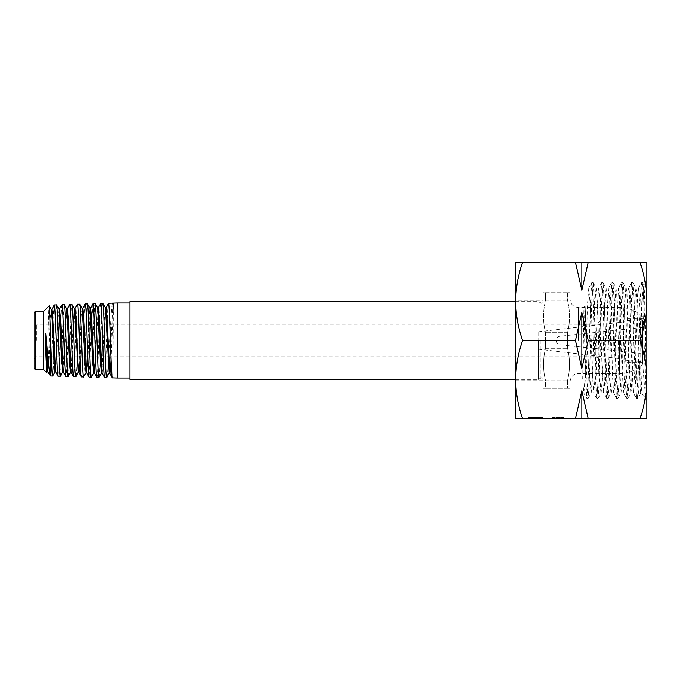 <?xml version="1.0" encoding="UTF-8"?>
<svg xmlns="http://www.w3.org/2000/svg" width="681" height="681" viewBox="0 0 681 681"><rect width="100%" height="100%" fill="white"/><g stroke="black" fill="none" stroke-linecap="round" stroke-linejoin="round"><path stroke-width="0.51" stroke-dasharray="3.4 2.55" d="M543.012 340.5L543.012 379.087L543.012 340.5M640.974 340.5L640.974 319.432L640.974 340.5M623.455 340.5L623.455 320.964L623.455 340.5M642.362 340.5L642.362 364.318L642.362 340.5M34.05 340.5L34.05 322.079L34.05 340.5M36.178 340.5L36.178 324.207L36.178 340.5M596.99 340.5L596.99 324.207L596.99 340.5M600.233 340.5L600.233 320.964L600.233 340.5M129.986 378.04L129.986 302.96L129.986 378.04M54.267 304.926C53.007 302.756 51.679 378.168 50.42 375.955M52.769 375.963L53.935 359.525M54.037 356.793L56.523 304.85M62.031 304.679C60.711 302.475 59.46 378.432 58.14 376.201M60.447 376.21L61.639 358.964M61.724 356.793L62.992 321.772L64.252 304.611M69.743 304.441C68.492 302.245 67.164 378.696 65.887 376.44M68.091 376.508C69.377 378.747 70.679 302.16 71.931 304.373M77.506 304.203C76.195 301.981 74.919 378.925 73.625 376.678M75.804 376.746C77.081 379.028 78.349 301.904 79.66 304.135M85.219 303.964C83.959 301.717 82.656 379.206 81.354 376.916M83.491 376.985C84.793 379.257 86.078 301.666 87.338 303.896M92.897 303.794L91.688 321.713M91.594 324.207L89.109 377.163M91.211 377.223C92.48 379.521 93.765 301.385 95.068 303.658M100.703 303.479C99.426 301.198 98.141 379.7 96.83 377.402M98.898 377.461C100.235 379.794 101.46 301.147 102.754 303.42M108.458 303.241C107.172 300.959 105.827 379.972 104.593 377.64M106.628 377.708C108.27 380.015 110.943 300.849 112.637 303.113M570.057 340.5L570.057 299.138L570.057 340.5M538.305 340.5L538.305 379.394L538.305 340.5M129.986 379.394L129.986 301.606M545.421 340.5L545.421 332.251C542.902 321.875 542.902 311.438 545.421 300.951C542.902 311.336 542.902 321.764 545.421 332.251L545.421 348.749C542.902 359.125 542.902 369.562 545.421 380.049C542.902 369.664 542.902 359.236 545.421 348.749L545.421 340.5M567.648 332.251L567.648 348.749C570.176 359.125 570.176 369.562 567.648 380.049C570.176 369.664 570.176 359.236 567.648 348.749L567.648 332.251L545.421 332.251L567.648 332.251C570.176 321.875 570.176 311.438 567.648 300.951C570.176 311.336 570.176 321.764 567.648 332.251M570.057 387.429L570.057 293.571L570.057 387.429L569.554 388.298L567.648 388.298L569.554 388.298M570.057 293.571L569.554 292.702L567.648 292.702L569.554 292.702M567.648 292.702L567.648 300.951L567.648 292.702L543.515 292.702L545.421 292.702L545.421 300.951L545.421 292.702L567.648 292.702M567.648 380.049L567.648 388.298L567.648 380.049L545.421 380.049L545.421 388.298L543.515 388.298L545.421 388.298L545.421 380.049L567.648 380.049M543.012 387.429L543.012 293.571L543.012 387.429L543.515 388.298M543.012 293.571L543.515 292.702M545.421 348.749L567.648 348.749L545.421 348.749M545.421 300.951L567.648 300.951L545.421 300.951M567.648 388.298L545.421 388.298L567.648 388.298M34.05 312.69L34.05 368.31M35.438 311.302L35.438 369.698M43.78 311.302L43.78 369.698M46.768 372.686C47.644 375.205 48.445 304.177 49.262 305.82M111.037 359.832L113.548 303.088C113.089 300.772 113.284 380.236 112.305 377.878M117.472 302.96L117.472 378.04M47.329 371.715L48.36 361.475L50.249 318.027L51.279 309.217M55.067 371.954L56.097 361.517L57.987 317.797L59.017 309.038M63.12 371.085L65.785 316.631L66.747 308.799M71.096 372.286L70.543 372.354L71.573 361.824L73.463 317.55L74.484 308.621M78.596 371.485L81.26 316.265L82.222 308.374M86.572 372.686L86.01 372.754L87.04 362.122L88.93 317.278L89.952 308.204M94.301 372.941L93.74 373.001L94.77 362.428L96.668 317.04L97.698 307.957M102.039 373.103L101.486 373.171L102.508 362.479L104.397 317.014L105.427 307.786M109.539 372.286L112.859 303.351M47.883 371.639L48.853 364.054L51.518 310.23M51.799 309.148L51.194 309.148M55.714 371.954L59.579 308.97L58.932 308.97M63.359 372.073L64.389 363.313L66.287 319.176L67.308 308.723L66.67 308.731M71.182 372.362L75.046 308.544L74.408 308.553M80.077 359.279L82.793 308.306L82.146 308.314M86.657 372.771L87.543 364.71L90.198 309.208M94.387 373.009L98.26 307.889L97.621 307.897M102.124 373.179L103.01 365.076L105.666 308.799M105.947 307.701L105.342 307.718M109.777 373.367L109.215 373.426M113.404 303.343L112.816 303.317M560.012 344.458L560.012 336.218L560.012 344.458M642.362 352.579L642.362 327.433L642.362 352.579M642.362 320.07L642.362 362.607L642.362 320.07M624.979 320.07L624.979 362.607L624.979 320.07M538.084 332.464L538.084 349.191L538.084 332.464M624.979 323.152L624.979 359.27L624.979 323.152M515.628 300.908L515.628 380.092L515.628 300.908L543.012 300.908L543.012 380.092L543.012 300.908M515.628 380.092L543.012 380.092M515.628 301.394L515.628 262.287L522.608 262.287C518.139 275.056 515.806 288.089 515.628 301.394C515.815 314.724 518.139 327.765 522.608 340.5C518.139 353.269 515.806 366.301 515.628 379.606L515.628 301.394M515.628 418.713L515.628 379.606C515.815 392.937 518.139 405.978 522.608 418.713L515.628 418.713M639.961 262.287C644.43 275.022 646.763 288.063 646.95 301.394C646.771 314.699 644.439 327.731 639.961 340.5C644.43 353.235 646.763 366.276 646.95 379.606C646.771 392.911 644.439 405.944 639.961 418.713L646.95 418.713L646.95 262.287L588.265 262.287L581.88 290.293L575.496 262.287L522.608 262.287M646.95 281.823L643.988 284.786C642.975 281.908 641.945 394.912 640.872 393.065L637.808 398.325L637.195 394.061L634.139 301.104L632.913 282.743L631.619 299.121L629.167 379.896L627.873 398.325L626.648 381.871L624.205 301.096L622.979 282.743L621.685 299.129L619.242 379.913L617.939 398.325L616.714 381.862L614.271 301.087L613.053 282.743L611.751 299.146L609.308 379.921L608.005 398.325L606.788 381.854L604.336 301.07L603.119 282.743L601.817 299.146L599.374 379.93L598.148 398.266L596.854 381.854L594.411 301.07L593.185 282.734L591.891 299.146L589.44 379.93L588.222 398.266L586.69 374.908L585.234 306.731C585.898 327.34 587.567 361.449 589.976 379.283L591.168 393.099L593.815 393.099L592.479 375.41L590.035 302.075L588.767 287.978L591.798 282.734L590.572 301.087L588.129 381.871L586.903 398.325L585.413 373.767L583.992 306.731L585.234 306.731M632.913 282.743L635.943 287.978L636.394 290.864L640.055 386.97L640.821 393.099L646.95 399.177M640.872 393.099L640.872 336.44C642.702 362.437 644.43 388.945 646.099 396.546L646.099 370.064C645.401 334.243 644.711 282.24 643.988 284.786L642.77 282.675L642.157 286.939L639.101 379.896L637.876 398.257M640.872 336.44L640.097 312.332L638.429 287.978L641.451 282.743L640.234 301.079L637.782 381.854L636.488 398.257L635.262 379.913L632.819 299.138L631.525 282.743L630.3 301.087L627.856 381.871L626.554 398.257L625.337 379.904L622.885 299.129L621.591 282.743L620.365 301.104L617.922 381.879L616.62 398.257L615.403 379.896L612.96 299.112L611.657 282.743L610.431 301.104L607.988 381.888L606.694 398.257L605.469 379.896L603.025 299.112L601.723 282.743L600.506 301.104L598.054 381.888L596.76 398.266L595.534 379.904L593.091 299.121L591.798 282.734M627.95 398.257L630.972 393.022L631.508 389.174L635.169 292.813L635.858 287.901L638.506 287.901L637.654 295.367L635.211 366.327L633.458 393.022L636.488 398.257M622.979 282.743L626.009 287.978L626.622 292.924L629.065 361.688L630.895 393.099L633.543 393.099L632.768 386.97L630.334 317.082L629.108 290.864L628.495 287.978L631.525 282.743M618.016 398.257L621.046 393.022L621.736 386.842L624.179 316.844L625.924 287.901L628.58 287.901L627.891 292.813L624.222 389.174L623.532 393.022L626.554 398.257M613.053 282.743L616.075 287.978L616.858 295.503L619.301 366.557L620.961 393.099L623.609 393.099L621.787 361.688L619.344 292.924L618.561 287.978L621.591 282.743M608.082 398.257L611.112 393.022L611.972 384.024L614.415 312.111L615.999 287.901L618.646 287.901L616.901 316.844L614.458 386.842L613.598 393.022L616.62 398.257M603.119 282.743L606.141 287.978L607.086 298.567L609.529 371.145L611.027 393.099L613.683 393.099L612.015 366.557L609.572 295.503L608.627 287.978L611.657 282.743M598.148 398.266L601.178 393.022L602.2 380.739L604.643 307.676L605.869 288.31L608.712 287.901L607.129 312.111L604.694 384.024L603.749 393.099L602.251 371.145L599.808 298.567L598.582 288.31L597.365 307.676L594.922 380.739L593.704 392.954M593.185 282.734L596.215 287.978L597.322 302.075L599.765 375.41L600.982 392.954L603.749 393.099L603.468 392.282M588.222 398.266L591.244 393.022L592.436 377.01L594.879 303.598L596.096 287.918L598.778 287.901L598.582 288.31M543.012 393.099L543.012 287.901L543.012 393.099L583.804 393.022L586.826 398.266M588.818 287.918L587.592 303.598L585.158 377.01L583.932 393.073L582.723 379.283L583.992 306.731M543.012 287.901L588.852 287.901M561.382 418.713L552.112 418.713L563.808 418.713L552.112 418.713L563.808 418.713L561.382 418.713L561.382 417.325L560.812 417.325L562.668 417.325L552.112 417.325L563.808 417.325L552.112 417.325L563.808 417.325L561.382 417.325L561.382 418.713M531.759 418.713L542.808 418.713L529.622 418.713L531.759 418.713L531.759 417.325L528.192 417.325L542.808 417.325L529.622 417.325L531.759 417.325L531.759 418.713M639.961 418.713L522.608 418.713M529.971 418.713L542.808 418.713L528.55 418.713L529.971 418.713L529.971 417.325L542.808 417.325L528.55 417.325L529.971 417.325L529.971 418.713M538.994 417.325L538.994 418.713L528.192 418.713L542.808 418.713L535.504 418.713L535.504 417.325L542.808 417.325L528.192 417.325L541.386 417.325L529.622 417.325L535.504 417.325L535.504 418.713L535.504 417.325L535.504 418.713L535.504 417.325L535.504 418.713L529.622 418.713L529.622 417.325L529.622 418.713L541.386 418.713L541.386 417.325M575.496 418.713L581.88 390.707L588.265 418.713M639.961 340.5L588.265 340.5L581.88 368.506L575.496 340.5L522.608 340.5M575.496 340.5L581.88 312.494L588.265 340.5M575.496 262.287L588.265 262.287M581.88 418.713L581.88 390.707M581.88 290.293L581.88 262.287M581.88 368.506L581.88 312.494M528.192 418.713L528.192 417.325L528.192 418.713M531.801 418.713L531.801 417.325L531.801 418.713M534.67 418.713L534.67 417.325M535.853 418.713L535.853 417.325M538.322 418.713L538.322 417.325M542.808 418.713L542.808 417.325M538.714 418.713L538.714 417.325L538.714 418.713M540.629 418.713L540.629 417.325M538.441 418.713L538.441 417.325M534.074 418.713L534.074 417.325M533.632 418.713L533.632 417.325M533.359 418.713L533.359 417.325M537.913 418.713L537.913 417.325M538.892 418.713L538.892 417.325L538.892 418.713M537.854 418.713L537.854 417.325M534.789 418.713L534.789 417.325M528.55 418.713L528.55 417.325L528.55 418.713M541.386 418.713L538.994 418.713M562.668 418.713L562.668 417.325L562.668 418.713M560.812 418.713L560.812 417.325L560.803 418.713M559.688 418.713L559.688 417.325L559.688 418.713M556.403 418.713L556.403 417.325L556.403 418.713M554.709 418.713L554.709 417.325L554.709 418.713M552.112 418.713L552.112 417.325L552.112 418.713M554.002 418.713L554.002 417.325L554.002 418.713M554.683 418.713L554.683 417.325L554.666 418.713M553.253 418.713L553.253 417.325L553.253 418.713M556.105 418.713L556.105 417.325L556.105 418.713M557.211 418.713L557.211 417.325L557.211 418.713M563.808 418.713L563.808 417.325L563.808 418.713M646.099 396.546L642.668 297.163L641.451 282.743M646.099 370.064L644.473 313.124L642.847 282.743M578.399 340.5L578.399 307.48L578.399 340.5M619.489 340.5L619.489 373.52L619.489 340.5M540.927 340.5L540.927 377.878L540.927 340.5M557.918 418.713L557.918 417.325L557.918 418.713M515.628 379.394L538.305 379.394L541.625 377.691L543.012 379.087M515.628 301.606L538.305 301.606L541.625 303.309L543.012 301.913M91.807 324.207L596.99 324.207L600.233 320.964L623.455 320.964L640.974 319.432L642.362 318.044M91.16 324.207L36.178 324.207L34.05 322.079M642.362 316.682A33.02 33.02 0 0 0 619.489 307.48L578.399 307.48C573.334 306.986 570.55 304.203 570.057 299.138M570.057 381.862C570.55 376.797 573.334 374.014 578.399 373.52L619.489 373.52A33.02 33.02 0 0 0 642.362 364.318M63.444 372.149L62.797 372.141M78.911 372.584L78.272 372.575M90.513 308.127L89.875 308.144M108.56 356.793L596.99 356.793L600.233 360.036L623.455 360.036L640.974 361.568L642.362 362.956M34.05 358.921L36.178 356.793L76.996 356.793M77.634 356.793L107.921 356.793M642.362 327.433L560.012 336.218A4.307 4.307 0 0 0 560.012 344.782L642.362 353.567M642.362 318.393L624.979 318.393M538.084 331.809L624.979 321.73M538.084 349.191L624.979 359.27M642.362 362.607L624.979 362.607M606.694 398.257L603.664 393.022M601.723 282.743L598.701 287.978M596.76 398.266L593.73 393.022M642.77 282.675L641.528 282.675M637.808 398.325L636.565 398.325M632.836 282.675L631.593 282.675M627.873 398.325L626.631 398.325M622.902 282.675L621.668 282.675M617.939 398.325L616.697 398.325M612.977 282.675L611.734 282.675M608.005 398.325L606.771 398.325M603.043 282.675L601.8 282.675M598.08 398.325L596.837 398.325M593.108 282.675L591.866 282.675M588.146 398.325L586.903 398.325"/><path stroke-width="1.02" d="M129.986 302.96L117.472 302.96L117.472 378.04L129.986 378.04M112.637 303.113L112.952 303.658L112.637 303.113L108.458 303.241C109.718 300.959 111.046 380.16 112.305 377.878L109.777 373.367L106.934 316.827L105.989 307.701L105.342 307.718M112.305 377.878L117.472 378.04M112.782 303.224L113.591 303.658L113.548 303.079L117.472 302.96M46.768 372.686L43.78 369.698L43.78 311.302L49.262 305.82L50.028 320.649L50.42 375.955L47.883 371.639L45.763 333.571L45.78 350.145L46.768 372.686L47.415 371.639M50.42 375.955L52.692 376.031L55.152 371.877M50.028 320.649C50.913 342.534 51.79 377.325 52.692 376.031M63.444 372.149L62.797 372.141L61.852 363.194L59.017 309.038L56.608 304.918L54.267 304.926C55.578 302.679 56.855 378.381 58.14 376.201L55.714 371.954L55.067 371.954L54.122 363.152L52.224 319.423L51.279 309.217L49.262 305.82M58.14 376.201L60.447 376.21L63.12 371.085M56.523 304.85C57.834 302.636 59.102 378.449 60.388 376.27M71.182 372.362L70.543 372.354L69.598 363.45L66.747 308.799L64.252 304.611L62.031 304.679C63.299 302.458 64.601 378.627 65.887 376.44L63.359 372.073L60.524 317.84L59.579 308.97L58.932 308.97M65.887 376.44L68.177 376.44L70.628 372.286M64.252 304.611C65.504 302.355 66.823 378.721 68.091 376.508M74.408 308.553L75.046 308.544L75.991 317.491L77.881 361.926L78.911 372.584L78.272 372.575L74.484 308.621L72.007 304.433L69.743 304.441C71.062 302.177 72.322 378.908 73.625 376.678L71.096 372.286L68.262 317.661L67.308 308.723L66.67 308.731M73.625 376.678L75.863 376.695L78.596 371.485M71.931 304.373C73.25 302.117 74.493 378.951 75.804 376.746M86.657 372.771L86.01 372.754L85.065 363.756L82.222 308.374L79.737 304.194L77.506 304.203C78.766 301.921 80.094 379.138 81.354 376.916L78.826 372.507M81.354 376.916L83.576 376.916L86.095 372.694M79.66 304.135C80.911 301.87 82.239 379.232 83.491 376.985M94.387 373.009L93.74 373.001L92.795 363.748L89.952 308.204L87.406 303.947L85.219 303.964C86.547 301.683 87.789 379.411 89.109 377.163L86.572 372.686L83.737 317.423L82.793 308.306L82.146 308.314M89.109 377.163L91.271 377.18L93.816 372.933M87.338 303.896C88.658 301.589 89.901 379.479 91.211 377.223M102.124 373.179L101.486 373.171L100.541 364.029L97.698 307.957L95.144 303.717L92.982 303.717C94.242 301.402 95.578 379.666 96.83 377.402L94.301 372.941L91.467 317.15L90.513 308.127L89.875 308.144M96.83 377.402L98.975 377.402L101.563 373.103M95.068 303.658C96.319 301.36 97.647 379.717 98.898 377.461M111.037 359.832L110.45 369.936L109.854 373.443L109.215 373.426L105.427 307.786L102.814 303.462L100.703 303.479C102.022 301.172 103.265 379.904 104.593 377.64L102.039 373.103L99.205 317.133L98.26 307.889L97.621 307.897M104.593 377.64L106.687 377.649L109.539 372.286M102.754 303.42C104.065 301.096 105.308 379.998 106.628 377.708M54.267 304.926L51.518 310.23M53.935 359.525L54.037 356.793M62.031 304.679L59.494 309.038M61.639 358.964L61.724 356.793M69.743 304.441L67.232 308.791M77.506 304.203L74.961 308.621M85.219 303.964L82.707 308.374M92.982 303.717L90.513 308.127M91.688 321.713L91.594 324.207M100.703 303.479L98.183 307.965M108.458 303.241L105.666 308.799M50.028 374.414C48.76 368.719 47.295 349.762 45.763 333.571M43.78 311.302L35.438 311.302L35.438 369.698L43.78 369.698M35.438 369.698L34.05 368.31L34.05 312.69L35.438 311.302M515.628 301.606L129.986 301.606L129.986 379.394L515.628 379.394M45.78 350.145L46.555 365.723L47.329 371.715L47.968 371.715M51.194 309.148L51.833 309.148L52.786 317.916L55.629 371.877M78.911 372.584L80.077 359.279M90.198 309.208L90.428 308.204M112.816 303.317L113.591 303.658M515.628 262.287L515.628 418.713L522.608 418.713C518.139 405.944 515.806 392.911 515.628 379.606C515.815 366.276 518.139 353.235 522.608 340.5C518.139 327.731 515.806 314.699 515.628 301.394C515.815 288.063 518.139 275.022 522.608 262.287L515.628 262.287M639.961 262.287C644.439 275.056 646.771 288.089 646.95 301.394L646.95 262.287L575.496 262.287L581.88 290.293L588.265 262.287M575.496 262.287L522.608 262.287M639.961 340.5C644.439 353.269 646.771 366.301 646.95 379.606L646.95 301.394C646.763 314.724 644.43 327.765 639.961 340.5L588.265 340.5L581.88 312.494L575.496 340.5L522.608 340.5M639.961 418.713C644.43 405.978 646.763 392.937 646.95 379.606L646.95 418.713L588.265 418.713L581.88 390.707L575.496 418.713L588.265 418.713M575.496 418.713L522.608 418.713M575.496 340.5L581.88 368.506L588.265 340.5M581.88 390.707L581.88 418.713M581.88 312.494L581.88 368.506M581.88 262.287L581.88 290.293M91.16 324.207L91.807 324.207M76.996 356.793L77.634 356.793M107.921 356.793L108.56 356.793"/></g></svg>
